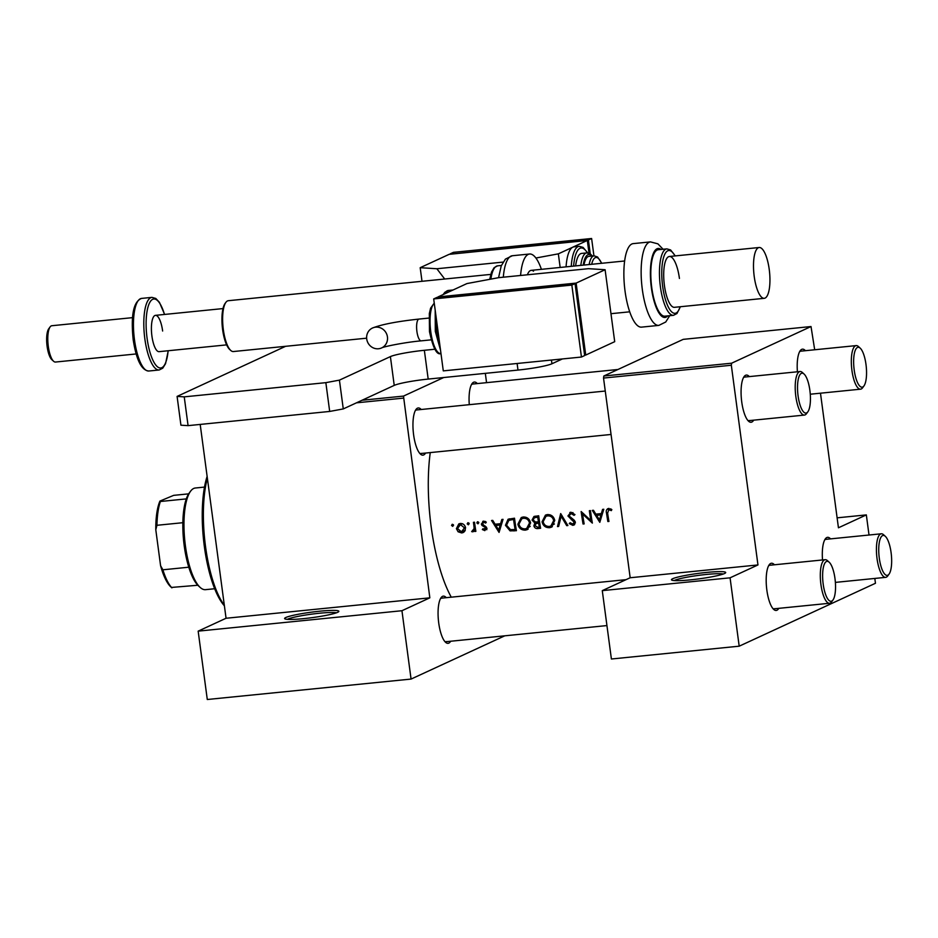 <?xml version="1.0" encoding="UTF-8"?>
<svg xmlns="http://www.w3.org/2000/svg" width="938" height="938" viewBox="0 0 938 938"><rect width="100%" height="100%" fill="white"/><g stroke="black" fill="none" stroke-linecap="round" stroke-linejoin="round"><path stroke-width="1.41" d="M672.675 578.734A27.366 2.755 172.4 0 1 703.828 572.719A27.366 2.755 172.4 0 1 725.602 572.813A27.366 2.755 172.4 0 1 724.488 573.54A27.366 2.755 172.4 0 1 696.055 579.227A27.366 2.755 172.4 0 1 671.631 580.012A27.366 2.755 172.4 0 1 672.675 578.734M723.257 574.033A25.537 2.568 -7.6 0 0 699.291 575.275A25.537 2.568 -7.6 0 0 674.645 580.352A25.537 2.568 -7.6 0 0 674.211 580.575M285.832 617.509A27.366 2.755 172.4 0 1 316.985 611.494A27.366 2.755 172.4 0 1 338.759 611.588A27.366 2.755 172.4 0 1 337.645 612.315A27.366 2.755 172.4 0 1 309.212 618.013A27.366 2.755 172.4 0 1 284.789 618.787A27.366 2.755 172.4 0 1 285.832 617.509M336.414 612.807A25.537 2.568 -7.6 0 0 312.448 614.05A25.537 2.568 -7.6 0 0 287.802 619.139A25.537 2.568 -7.6 0 0 287.368 619.35M450.674 641.24A23.72 7.305 -95.7 0 1 448.81 643.128A23.72 7.305 -95.7 0 1 445.585 642.307A23.72 7.305 -95.7 0 1 438.433 620.464A23.72 7.305 -95.7 0 1 441.106 597.647A23.72 7.305 -95.7 0 1 442.572 596.345A23.72 7.305 -95.7 0 1 446.3 597.682M626.045 579.661L441.786 598.127A21.891 6.742 84.3 0 0 441.083 598.327A21.891 6.742 84.3 0 0 440.438 598.749M425.559 453.066A23.72 7.305 -95.7 0 1 423.706 454.942A23.72 7.305 -95.7 0 1 420.47 454.121A23.72 7.305 -95.7 0 1 413.318 432.289A23.72 7.305 -95.7 0 1 415.991 409.472A23.72 7.305 -95.7 0 1 417.469 408.171A23.72 7.305 -95.7 0 1 421.197 409.496M605.256 391.04L416.671 409.953A21.891 6.742 84.3 0 0 415.98 410.141A21.891 6.742 84.3 0 0 415.323 410.563M469.281 404.677A23.72 7.305 -95.7 0 1 472.107 383.56A23.72 7.305 -95.7 0 1 473.584 382.258A23.72 7.305 -95.7 0 1 477.313 383.583M617.954 369.49L472.787 384.041A21.891 6.742 84.3 0 0 472.095 384.228A21.891 6.742 84.3 0 0 471.439 384.662M753.683 420.165A23.72 7.305 -95.7 0 1 751.83 422.053A23.72 7.305 -95.7 0 1 748.594 421.232A23.72 7.305 -95.7 0 1 741.442 399.4A23.72 7.305 -95.7 0 1 744.115 376.572A23.72 7.305 -95.7 0 1 745.593 375.282A23.72 7.305 -95.7 0 1 749.321 376.607M807.853 411.817A20.061 6.179 84.3 0 0 809.881 390.407A20.061 6.179 84.3 0 0 804.065 374.039A20.061 6.179 84.3 0 0 798.074 395.848A20.061 6.179 84.3 0 0 807.853 411.817L806.481 413.693A21.891 6.742 -95.7 0 1 804.429 415.077A21.891 6.742 -95.7 0 1 795.811 396.27A21.891 6.742 -95.7 0 1 800.067 371.518L744.795 377.053A21.891 6.742 84.3 0 0 744.104 377.252A21.891 6.742 84.3 0 0 743.447 377.674M778.798 608.352A23.72 7.305 -95.7 0 1 776.945 610.239A23.72 7.305 -95.7 0 1 773.709 609.407A23.72 7.305 -95.7 0 1 766.557 587.575A23.72 7.305 -95.7 0 1 769.23 564.758A23.72 7.305 -95.7 0 1 770.696 563.457A23.72 7.305 -95.7 0 1 774.425 564.782M832.967 600.003A20.061 6.179 84.3 0 0 834.984 578.582A20.061 6.179 84.3 0 0 829.18 562.214A20.061 6.179 84.3 0 0 823.177 584.034A20.061 6.179 84.3 0 0 832.967 600.003L831.596 601.868A21.891 6.742 -95.7 0 1 829.544 603.263A21.891 6.742 -95.7 0 1 820.914 584.456A21.891 6.742 -95.7 0 1 825.17 559.693L769.91 565.239A21.891 6.742 84.3 0 0 769.207 565.426A21.891 6.742 84.3 0 0 768.562 565.86M822.52 559.963A23.72 7.305 -95.7 0 1 825.346 538.846A23.72 7.305 -95.7 0 1 826.812 537.544A23.72 7.305 -95.7 0 1 830.552 538.881M889.083 574.091A20.061 6.179 84.3 0 0 891.1 552.67A20.061 6.179 84.3 0 0 885.296 536.302A20.061 6.179 84.3 0 0 879.293 558.122A20.061 6.179 84.3 0 0 889.083 574.091L887.711 575.967A21.891 6.742 -95.7 0 1 885.66 577.351A21.891 6.742 -95.7 0 1 877.03 558.544A21.891 6.742 -95.7 0 1 881.286 533.792L826.026 539.327A21.891 6.742 84.3 0 0 825.323 539.526A21.891 6.742 84.3 0 0 824.678 539.948M797.406 371.788A23.72 7.305 -95.7 0 1 800.243 350.671A23.72 7.305 -95.7 0 1 801.709 349.37A23.72 7.305 -95.7 0 1 805.437 350.695M863.968 385.905A20.061 6.179 84.3 0 0 865.997 364.495A20.061 6.179 84.3 0 0 860.181 348.127A20.061 6.179 84.3 0 0 854.19 369.947A20.061 6.179 84.3 0 0 863.968 385.905L862.597 387.781A21.891 6.742 -95.7 0 1 860.545 389.176A21.891 6.742 -95.7 0 1 851.927 370.358A21.891 6.742 -95.7 0 1 856.183 345.606L800.911 351.152A21.891 6.742 84.3 0 0 800.22 351.34A21.891 6.742 84.3 0 0 799.563 351.762M602.595 509.381L601.317 513.59L595.829 514.141L593.484 510.295L592.3 510.413L599.804 522.337L603.779 509.264L602.595 509.381M570.914 512.23L567.936 515.97L574.267 522.325L572.755 524.072L570.128 522.724L569.272 523.592L572.86 525.362L575.346 522.173L574.361 520.344L569.026 515.888L571.09 513.52L574.033 515.349L574.971 514.61L570.914 512.23L569.812 512.523M572.872 512.582L570.269 513.743L572.989 512.64M574.654 524.53L573.833 525.104M575.357 523.005L572.755 524.072M567.877 525.538L560.69 513.578L557.489 526.581L558.649 526.464L561.135 516.24L566.716 525.655L567.877 525.538M530.58 522.9C529.63 518.937 527.191 516.979 523.275 517.002L521.27 517.542L517.882 524.236C518.866 528.235 521.364 530.193 525.386 530.122L527.273 529.618L530.58 522.9M516.416 530.697A102.16 31.458 -95.7 0 1 514.505 518.21L508.103 519.23L505.453 525.315L510.061 530.873L516.416 530.697M477.677 521.739L476.809 522.888L477.958 523.838L478.826 522.689L477.372 521.821M483.598 521.141L481.37 524.061L481.98 525.432L485.169 527.367L485.591 528.176L484.641 529.513L482.964 528.704L482.355 529.56L484.817 530.627L486.67 528.012L482.449 523.896L483.797 522.267L485.685 523.064L486.283 522.138L482.753 521.364M485.438 521.411L483.293 522.407L485.438 521.505M487.021 528.481L484.641 529.513M501.853 519.476L500.575 523.685L495.1 524.236L492.743 520.391L491.571 520.508L499.063 532.432L503.038 519.359L501.853 519.476M608.715 508.443C606.569 509.076 605.831 510.635 606.511 513.121A102.16 31.458 84.3 0 0 607.859 521.528L608.95 521.422A102.16 31.458 -95.7 0 1 607.613 513.133L608.832 509.733L611.33 510.624L611.834 509.604L607.754 508.689M610.626 508.818L608.375 509.862L610.72 508.865M473.796 531.318L472.658 531.846L474.569 530.134A102.16 31.458 84.3 0 0 474.78 531.471L475.871 531.365A102.16 31.458 -95.7 0 1 474.511 522.22L473.432 522.325A102.16 31.458 84.3 0 0 473.854 525.409L474.136 528.575L471.662 531.635L473.256 531.682M475.543 529.337L472.682 530.709M452.409 524.272L451.541 525.421L452.691 526.37L453.558 525.221L452.104 524.354M465.553 527.742C464.873 524.87 463.138 523.451 460.312 523.474L458.834 523.861L456.407 528.657L458.107 531.787L461.707 532.948L463.173 532.561L464.838 531.096L465.553 527.742M468.062 522.701L467.194 523.85L468.343 524.799L469.211 523.65L467.757 522.783M540.593 528.27A102.16 31.458 -95.7 0 1 538.682 515.783L533.945 516.498L532.045 520.062L534.848 523.029L533.874 525.819C534.543 527.977 535.997 528.868 538.236 528.504L540.593 528.27M554.757 520.473C553.807 516.521 551.368 514.552 547.452 514.575L545.447 515.114L542.058 521.809C543.043 525.808 545.541 527.766 549.562 527.695L551.45 527.191L554.757 520.473M592.359 523.087A102.16 31.458 -95.7 0 1 590.448 510.6L589.357 510.706A102.16 31.458 84.3 0 0 590.823 520.531L581.15 511.527A102.16 31.458 84.3 0 0 583.061 524.014L584.151 523.908A102.16 31.458 -95.7 0 1 582.604 514.094L592.359 523.087M451.272 597.178A102.16 31.458 -95.7 0 1 430.261 452.585M731.617 363.205L731.323 365.245L603.533 378.061L603.826 376.009L731.617 363.205L811.018 326.541L814.688 349.768M820.48 393.186L838.443 527.789L866.337 514.903L869.022 535.023M362.045 400.245L403.492 396.094L429.839 597.834L401.945 610.72L411.067 679.077L504.773 635.823M403.199 398.146L356.463 402.824M200.193 424.422L226.058 618.259L429.839 597.834M731.323 365.245L757.963 564.946L630.172 577.749L602.278 590.635L730.069 577.82L739.191 646.188L875.459 583.272L874.814 578.441M739.191 646.188L611.4 659.004L602.278 590.635M603.533 378.061L630.172 577.749M811.018 326.541L683.227 339.357L603.826 376.009M730.069 577.82L757.963 564.946M747.727 420.283A21.891 6.742 84.3 0 0 749.169 420.623A21.891 6.742 84.3 0 0 749.861 420.423M772.83 608.469A21.891 6.742 84.3 0 0 774.272 608.797A21.891 6.742 84.3 0 0 774.976 608.61M485.321 373.347L486.564 382.657M411.067 679.077L207.286 699.502L198.164 631.145L226.058 618.259M403.492 396.094L443.733 377.522M444.706 641.358A21.891 6.742 84.3 0 0 446.148 641.698A21.891 6.742 84.3 0 0 446.851 641.498M419.591 453.171A21.891 6.742 84.3 0 0 421.045 453.511A21.891 6.742 84.3 0 0 421.737 453.324M401.945 610.72L198.164 631.145M608.879 521.059L607.859 521.528M608.492 509.803L608.996 508.419M611.166 509.135L609.653 509.838M496.988 524.94L496.472 524.096M501.912 523.076L500.575 523.685M498.735 530.005L495.85 525.468L500.177 525.034L498.735 530.005L500.06 529.395M501.596 524.131L495.85 525.468M501.502 524.412L500.177 525.034M486.834 529.7L484.407 528.61M483.41 529.079L482.355 529.56M486.611 527.707L485.591 528.176M486.236 526.886L485.169 527.367M483.093 524.928L481.98 525.432M482.437 523.568L481.37 524.061M483.504 522.302L483.985 521.129M478.544 522.091L476.809 522.888M475.812 531.002L474.78 531.471M475.601 529.653L474.569 530.134M474.675 530.92L471.662 531.635M475.343 528.012L474.136 528.575M453.277 524.623L451.541 525.421M464.087 531.963L461.707 532.948M463.724 532.01L461.754 531.799M459.245 531.26L458.107 531.787M457.451 528.176L456.407 528.657M458.811 525.21L459.983 523.521M461.531 531.823L457.486 528.54L460.464 524.612L464.462 527.848L461.531 531.823L465.318 530.181M462.258 523.674L459.339 524.905L462.387 523.721M465.483 527.379L464.462 527.848M468.93 523.052L467.194 523.85M516.299 530.017L511.996 529.982L510.061 530.873M511.996 529.982L511.222 529.736M506.497 524.834L505.453 525.315M507.845 521.012L509.322 518.82M513.59 519.605A102.16 31.458 84.3 0 0 515.114 529.536L510.495 529.642L506.543 525.21L508.795 520.414L514.622 519.136M516.135 529.055L515.114 529.536M514.575 518.737L508.795 520.414M528.188 529.079L525.386 530.122M527.285 529.243L524.283 528.868M518.925 523.756L517.882 524.236M520.449 519.64L522.419 517.143M525.116 528.856C521.856 528.915 519.816 527.344 518.972 524.131L521.774 518.749L523.486 518.292C526.687 518.233 528.68 519.804 529.501 523.017L526.699 528.422L525.116 528.856M525.948 517.284L523.486 518.292M525.632 517.295L521.774 518.749M530.521 522.548L529.501 523.017M526.699 528.422L530.24 526.394M540.476 527.59L537.451 527.285M534.93 525.327L533.874 525.819M535.938 523.674L536.935 522.067L534.848 523.029M533.112 519.57L532.045 520.062M534.214 517.823L535.152 516.146M539.291 527.109L537.826 527.262L534.965 525.69L536.09 523.592L538.647 523.123A102.16 31.458 84.3 0 0 539.291 527.109L540.311 526.64M539.631 522.407L537.92 523.193M539.62 522.29L536.09 523.592M539.667 522.654L538.647 523.123M538.447 521.845L535.446 521.997L533.136 519.957L534.367 517.753L537.767 517.19A102.16 31.458 84.3 0 0 538.447 521.845L539.479 521.364M538.752 516.31L536.231 517.342M538.365 516.346L534.367 517.753M538.799 516.709L537.767 517.19M552.365 526.664L549.562 527.695M551.462 526.816L548.46 526.453M543.102 521.329L542.058 521.809M544.626 517.213L546.596 514.728M549.293 526.429C546.033 526.499 543.993 524.917 543.149 521.704L545.951 516.322L547.675 515.865C550.864 515.806 552.857 517.377 553.678 520.59L550.876 526.007L549.293 526.429M550.125 514.856L547.675 515.865M549.809 514.88L545.951 516.322M554.698 520.121L553.678 520.59M550.876 526.007L554.417 523.979M567.678 525.21L566.716 525.655M562.108 515.783L561.135 516.24M558.755 525.995L557.489 526.581M574.701 524.483L572.825 524.072M570.456 523.041L569.272 523.592M575.275 521.868L574.267 522.325M574.302 520.297L573.212 520.801M572.637 519.148L571.383 519.722M569.003 515.478L567.936 515.97M570.105 513.825L570.996 512.218M590.823 520.531L591.831 520.062M583.588 513.637L582.604 514.094M584.081 523.545L583.061 524.014M597.729 514.845L597.213 514.001M602.642 512.969L601.317 513.59M599.476 519.91L596.591 515.361L600.918 514.927L599.476 519.91L600.801 519.3M602.337 514.024L596.591 515.361M602.243 514.317L600.918 514.927M866.337 514.903L837.118 517.835M200.181 587.434L198.457 585.863A49.257 15.16 -95.7 0 1 197.824 585.253A49.257 15.16 -95.7 0 1 188.784 567.209A49.257 15.16 -95.7 0 1 182.851 522.701A49.257 15.16 -95.7 0 1 186.299 498.899A49.257 15.16 -95.7 0 1 189.159 493.13L190.543 491.254A51.074 15.723 84.3 0 0 184.774 540.405A51.074 15.723 84.3 0 0 200.181 587.434A51.074 15.723 84.3 0 0 205.516 589.662L214.685 588.736M204.496 487.092L195.327 488.006A51.074 15.723 84.3 0 0 193.697 488.464A51.074 15.723 84.3 0 0 190.543 491.254M197.824 585.253L171.466 587.434M171.642 587.634L170.833 586.907A47.428 14.598 -95.7 0 1 160.586 565.708L155.79 529.736A47.428 14.598 -95.7 0 1 159.941 501.08L173.671 495.358L188.655 493.857M160.586 565.708L162.884 569.8A49.257 15.16 84.3 0 0 171.912 587.845M188.784 567.209L162.884 569.8M182.851 522.701L156.951 525.292L155.79 529.736M159.941 501.08L160.398 501.49A49.257 15.16 84.3 0 0 156.951 525.292M186.299 498.899L160.398 501.49M224.393 605.807A74.794 23.028 -95.7 0 1 206.7 560.701A74.794 23.028 -95.7 0 1 207.134 476.41M207.368 478.204A76.623 23.591 84.3 0 0 207.943 561.123A76.623 23.591 84.3 0 0 224.311 605.198M800.067 371.518A21.891 6.742 -95.7 0 1 802.353 372.468L804.065 374.039M856.183 345.606A21.891 6.742 -95.7 0 1 858.469 346.568L860.181 348.127M825.17 559.693A21.891 6.742 -95.7 0 1 827.457 560.654L829.18 562.214M881.286 533.792A21.891 6.742 -95.7 0 1 883.573 534.742L885.296 536.302M679.429 278.445A25.537 7.867 84.3 0 0 669.369 256.496A25.537 7.867 84.3 0 0 664.409 285.387A25.537 7.867 84.3 0 0 674.457 307.324L764.271 298.319A25.537 7.867 84.3 0 0 769.828 275.76A25.537 7.867 84.3 0 0 761.48 248.312A25.537 7.867 84.3 0 0 759.17 247.503A25.537 7.867 84.3 0 0 753.613 270.074A25.537 7.867 84.3 0 0 761.961 297.51A25.537 7.867 84.3 0 0 764.271 298.319M666.859 248.875L658.218 249.731A33.381 10.283 84.3 0 0 651.734 287.485A33.381 10.283 84.3 0 0 664.878 316.165L673.519 315.309A33.381 10.283 -95.7 0 1 660.375 286.618A33.381 10.283 -95.7 0 1 666.859 248.875L670.6 249.942L675.278 255.91M650.456 241.898L633.185 243.622A41.952 12.921 84.3 0 0 625.036 291.073A41.952 12.921 84.3 0 0 641.557 327.128L658.828 325.392A41.952 12.921 -95.7 0 1 642.307 289.338A41.952 12.921 -95.7 0 1 650.456 241.898L657.89 243.833L663.072 249.25M188.081 425.641L180.928 425.195L177.094 396.411L184.235 396.856L188.081 425.641L329.684 411.442L325.849 382.657L339.427 380.136L390.396 356.604A27.366 2.755 172.4 0 1 424.351 350.296L428.185 379.081L517.987 370.076L517.108 363.487M424.351 350.296L434.716 349.253M551.45 360.04L551.943 363.756L562.366 358.949M285.609 346.31L177.094 396.411M184.235 396.856L325.849 382.657M339.427 380.136L343.273 408.921L394.23 385.389L390.396 356.604M551.943 363.756A27.366 2.755 172.4 0 1 517.987 370.076M428.185 379.081A27.366 2.755 -7.6 0 0 394.23 385.389M343.273 408.921L329.684 411.442M589.158 264.539A25.537 7.867 -95.7 0 1 594.082 255.828L588.9 256.344A25.537 7.867 84.3 0 0 583.975 265.055M580.81 265.384A29.184 8.981 -95.7 0 1 586.813 252.885L581.63 253.412A29.184 8.981 84.3 0 0 575.627 265.9M571.254 266.333A36.488 11.233 -95.7 0 1 579.18 246.319L573.997 246.835A36.488 11.233 84.3 0 0 572.837 247.163A36.488 11.233 84.3 0 0 566.071 266.861M535.891 258.02L558.345 253.846L587.317 240.48L449.161 254.327L420.189 267.693L422.006 281.294M558.345 253.846L560.162 267.447M587.317 240.48L589.017 253.213M444.706 279.02L436.862 268.749L503.085 262.101M420.189 267.693L436.862 268.749M450.287 254.21L588.396 239.976L590.248 253.881M588.396 239.976L591.608 238.498L453.453 252.345L450.24 253.823M591.608 238.498L593.93 255.84M52.082 359.875A16.415 5.053 -95.7 0 1 51.848 359.688A16.415 5.053 -95.7 0 1 46.9 344.563A16.415 5.053 -95.7 0 1 48.753 328.769L50.124 326.893A18.244 5.616 84.3 0 0 48.073 344.445A18.244 5.616 84.3 0 0 53.572 361.247A18.244 5.616 84.3 0 0 53.829 361.458A18.244 5.616 84.3 0 0 55.471 362.045L136.127 353.954M132.493 317.654L51.836 325.732A18.244 5.616 84.3 0 0 50.124 326.893M230.725 350.425L229.693 349.487A24.447 7.527 -95.7 0 1 222.318 326.987A24.447 7.527 -95.7 0 1 225.073 303.455L225.906 302.341A25.537 7.867 84.3 0 0 223.021 326.916A25.537 7.867 84.3 0 0 230.725 350.425A25.537 7.867 84.3 0 0 231.088 350.73A25.537 7.867 84.3 0 0 233.398 351.539L366.641 338.184M490.762 274.4L228.297 300.711A25.537 7.867 84.3 0 0 225.906 302.341M226.644 344.879L159.097 351.656A18.244 5.616 -95.7 0 1 151.909 335.98A18.244 5.616 -95.7 0 1 155.462 315.356A18.244 5.616 -95.7 0 1 162.637 331.02M366.723 339.005A10.951 10.353 65.2 0 1 372.492 328.019A10.951 10.353 65.2 0 1 387.441 336.918A10.951 10.353 65.2 0 1 381.672 347.904A10.951 10.353 65.2 0 1 366.723 339.005M466.948 283.569L437.976 296.947L576.131 283.1L585.734 355.056L614.707 341.678L605.104 269.722L588.431 268.678L498.629 277.671L466.948 283.569M584.609 355.174L585.734 355.056M576.131 283.1L605.104 269.722M581.443 357.038L584.655 355.549L575.053 283.593L436.897 297.44L433.684 298.929L443.287 370.885L581.443 357.038L571.84 285.082L575.053 283.593M571.84 285.082L433.684 298.929M520.578 275.479A41.952 12.921 -95.7 0 1 529.571 254.01A41.952 12.921 -95.7 0 1 533.37 255.347A41.952 12.921 -95.7 0 1 541.402 269.323M527.391 274.799A25.537 7.867 -95.7 0 1 531.213 270.355A25.537 7.867 -95.7 0 1 533.523 271.164M607.554 512.64L606.511 513.121M485.11 525.937L483.762 526.558M474.886 524.94L473.854 525.409M515.888 530.052L513.977 530.943M514.352 518.761L512.207 519.746M540.147 527.625L538.236 528.504M661.079 249.449A34.659 10.67 84.3 0 0 651.359 287.661A34.659 10.67 84.3 0 0 667.739 315.883M675.043 255.933A31.564 9.72 84.3 0 0 664.35 255.218A31.564 9.72 84.3 0 0 662.638 286.196A31.564 9.72 84.3 0 0 680.144 306.761M587.376 252.873A34.659 10.67 84.3 0 0 573.622 266.099M591.913 256.039A27.366 8.43 84.3 0 0 583.237 265.137M601.575 263.297A23.72 7.305 84.3 0 0 591.679 264.293M148.825 371.014C141.521 370.404 136.315 359.946 133.184 339.662C130.687 315.309 133.477 301.555 141.544 298.413A36.488 11.233 84.3 0 0 134.462 339.662A36.488 11.233 84.3 0 0 148.825 371.014L159.19 369.982A36.488 11.233 -95.7 0 1 144.815 338.63A36.488 11.233 -95.7 0 1 151.909 297.369L155.79 298.448L159.437 302.341L164.607 314.429M164.49 314.441A34.659 10.67 84.3 0 0 150.561 301.215A34.659 10.67 84.3 0 0 147.078 338.208A34.659 10.67 84.3 0 0 158.288 367.368A34.659 10.67 84.3 0 0 168.125 350.753M428.889 318.076L419.028 319.072A10.951 3.365 84.3 0 0 418.676 319.166A10.951 3.365 84.3 0 0 416.906 331.442A10.951 3.365 84.3 0 0 421.209 340.846C405.028 342.253 383.419 346.673 381.672 347.904M443.146 294.555L444.858 292.269L448.434 290.452A36.488 11.233 84.3 0 0 444.19 294.075M435.865 315.309A29.184 8.981 84.3 0 0 436.58 331.407A29.184 8.981 84.3 0 0 439.992 346.263M434.271 303.349A25.537 7.867 84.3 0 0 430.753 331.606A25.537 7.867 84.3 0 0 440.813 353.556L440.966 353.532M498.559 277.695L501.244 265.864L505.406 259.123L512.3 255.746A41.952 12.921 84.3 0 0 503.307 277.214M489.706 279.336L491.559 272.008L494.162 267.623L497.609 265.829A33.381 10.283 84.3 0 0 490.879 279.114M804.429 415.077L749.169 420.623M611.048 434.47L421.045 453.511M810.268 394.218L860.545 389.176M446.148 641.698L606.933 625.576M774.272 608.797L829.544 603.263M885.66 577.351L835.383 582.392M673.519 315.309L676.966 313.515L680.378 306.738M658.828 325.392L665.722 322.015L669.72 315.684M579.18 246.319L583.049 247.386L587.68 252.885M586.813 252.885L590.412 253.999L592.406 255.992M594.082 255.828L597.565 256.977L601.762 263.273M51.848 359.688L53.572 361.247M155.462 315.356L223.01 308.579M759.17 247.503L669.369 256.496M624.626 260.987L531.213 270.355M629.726 311.815L610.966 313.691M141.544 298.413L151.909 297.369M168.242 350.742L165.545 363.686L162.755 368.177L159.19 369.982M419.028 319.072C397.29 321.406 381.778 324.396 372.492 328.019M435.197 310.279L435.314 331.407L440.532 350.237M434.247 303.162L430.601 308.133L429.334 313.538L429.475 331.606C433.028 347.951 436.803 355.268 440.813 353.556M448.434 290.452L453.031 289.994M431.07 339.861L421.209 340.846M497.609 265.829L501.408 265.454M512.3 255.746L529.571 254.01"/></g></svg>
